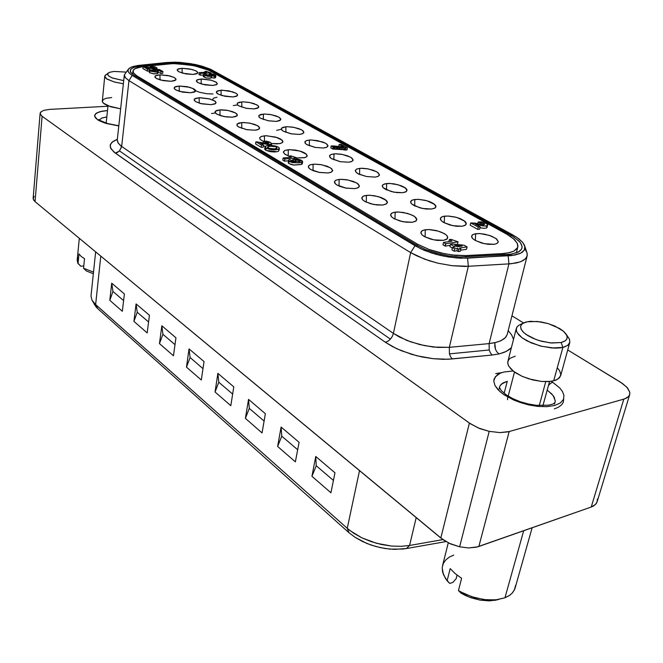<?xml version="1.0" encoding="UTF-8"?>
<svg xmlns="http://www.w3.org/2000/svg" width="663" height="663" viewBox="0 0 663 663"><rect width="100%" height="100%" fill="white"/><g stroke="black" fill="none" stroke-linecap="round" stroke-linejoin="round"><path stroke-width="0.99" d="M86.447 271.026L93.317 273.703L86.447 271.026L83.546 268.283L86.447 271.026M78.027 263.534L78.972 253.97L81.151 256.39L84.524 258.678L83.546 268.283L93.483 272.079L83.546 268.283L84.524 258.678L81.151 256.39L78.972 253.97L78.027 263.534L80.919 266.269L83.613 265.904L80.919 266.269L77.77 263.087L77.206 259.871L78.657 257.211M515.549 585.926L514.72 589.208L512.25 593.053L509.507 595.424L504.957 597.802L523.671 530.748L504.957 597.802L509.648 595.324L512.433 592.846L514.413 589.896L515.59 585.388M461.1 593.203L469.901 597.371L479.979 600.106L489.907 600.844L498.303 599.567L488.598 600.869L480.012 600.106L471.302 597.877L465.915 595.722L461.1 593.203L458.431 590.551L461.1 593.203M442.18 568.108L443.365 574.531L447.094 580.805L450.202 568.614L455.199 573.677L461.622 578.285L458.431 590.551L464.473 593.833L475.023 597.761L486.252 599.858L496.637 599.791L504.957 597.802L495.543 599.907L483.949 599.601L471.725 596.741L460.793 591.935L458.431 590.551L461.622 578.285L455.199 573.677L450.202 568.614L447.094 580.805L449.787 583.473L452.904 582.329L449.787 583.473L445.553 578.675L442.553 571.97L442.213 567.536L443.307 563.434L445.76 559.904L449.34 557.086L453.716 555.064M457.031 575.144L456.103 578.724L452.904 582.329L456.103 578.724L457.031 575.144M555.279 400.759L553.207 395.67L548.16 390.814M500.051 385.659L502.935 382.99L507.253 381.316L504.162 393.292L507.253 381.316L501.319 384.159L499.529 386.736L499.222 389.032M504.145 394.783L513.767 400.021L520.596 402.648L528.751 404.911L537.776 406.386L546.809 406.659L554.707 405.491L560.434 402.938L563.475 399.416L563.964 395.446L562.481 391.518L559.738 387.938L552.71 382.269L550.613 383.313L548.442 385.452L550.613 383.313L552.71 382.269L559.738 387.938L562.481 391.518L563.964 395.446L563.475 399.416L560.434 402.938L554.707 405.491L546.809 406.659L537.776 406.386L528.751 404.911L513.767 400.021L504.145 394.783L500.001 391.601L495.037 385.617L493.778 381.092L495.319 376.708L500.258 373.203L503.946 372.009L513.096 370.982L503.946 372.009L500.258 373.203L497.358 374.794L494.15 378.838L493.778 381.092L495.037 385.617L498.095 389.761L502.04 393.275L504.145 394.783L506.731 395.173L504.145 394.783M547.166 390.109L551.798 393.988L554.177 397.162L555.279 401.322L554.401 404.065M507.535 399.698L507.717 396.996M475.379 240.512L475.586 233.716L472.487 234.76L471.517 236.517L472.553 238.423L475.487 240.57L484.603 243.769L494.366 244.307L488.175 244.332L481.719 243.056L475.28 240.454L473.05 238.904L471.807 237.42L471.998 235.174L474.227 233.998L479.175 233.533L484.703 234.172L491.407 236.103L496.67 239.045L498.319 241.796L496.952 243.528L494.366 244.307L497.308 243.313L498.319 241.763L496.023 238.531L489.286 235.348L479.879 233.567L475.586 233.716L475.379 240.512M425.107 236.956L425.256 229.746L422.223 230.633L420.814 232.365L421.875 234.685L424.784 236.79L433.735 239.873L443.456 240.379L437.099 240.396L430.602 239.103L424.262 236.492L422.124 234.934L421.005 233.451L421.436 231.196L423.839 230.028L428.961 229.572L437.911 231.014L444.193 233.575L446.365 235.108L447.542 236.592L447.235 238.871L443.456 240.379L446.713 239.302L447.79 237.644L446.821 235.564L445.486 234.404L441.367 232.199L436.312 230.591L429.591 229.597L425.256 229.746L425.107 236.956M155.681 71.306L155.929 70.709L154.056 70.112L153.907 71.331L154.056 70.112L154.951 70.295L156.078 71.123L154.239 71.364L152.042 70.842L151.603 70.344L152.051 70.104L149.697 69.756L149.631 70.576L151.056 71.314L155.639 72.052L158.258 71.355L156.518 70.096L158.457 70.129L161.018 71.621L162.949 71.546L159.41 69.507L152.888 69.433L154.056 70.112L152.888 69.433L159.41 69.507L162.949 71.546L162.717 73.46L162.949 71.546L161.018 71.621L158.457 70.129L156.518 70.096L158.101 70.933L157.968 71.679L155.117 72.043L150.642 71.156L149.506 70.444L149.772 69.714L152.051 70.104L151.968 70.808L152.051 70.104L151.612 70.51L152.581 71.057L155.681 71.306M192.726 88.312L194.607 90.301L199.621 92.323L206.856 93.723L212.98 93.955M444.285 222.793L444.45 216.171L441.608 216.967L440.282 218.533L441.293 220.704L444.119 222.71L452.854 225.693L462.31 226.232L456.202 226.224L449.92 224.981L443.738 222.495L441.633 221.028L440.497 219.627L440.829 217.514L443.099 216.42L447.997 216.022L456.65 217.414L464.904 221.301L466.089 222.693L465.874 224.84L462.31 226.232L465.368 225.254L466.371 223.721L464.092 220.671L460.064 218.575L455.133 217.016L448.619 216.047L444.45 216.171L444.285 222.793M414.69 205.928L414.823 199.464L411.914 200.234L410.563 201.767L411.549 203.831L414.284 205.721L422.662 208.513L431.82 209.052L425.803 209.002L419.687 207.801L411.756 204.03L410.72 202.704L411.176 200.715L413.472 199.696L418.328 199.348L426.773 200.707L434.679 204.419L435.765 205.737L435.425 207.759L431.82 209.052L434.994 208.083L435.981 206.574L433.726 203.69L429.848 201.734L425.132 200.292L418.875 199.372L414.823 199.464L414.69 205.928M386.496 189.842L386.595 183.552L383.28 184.463L382.244 185.781L383.214 187.753L385.858 189.527L393.913 192.154L402.789 192.684L396.864 192.61L390.905 191.441L383.305 187.836L382.36 186.585L382.924 184.712L385.253 183.767L390.059 183.46L398.306 184.795L405.889 188.333L406.883 189.585L406.419 191.491L402.789 192.684L405.797 191.897L407.049 190.256L404.82 187.53L401.074 185.698L394.352 183.916L388.99 183.436L386.595 183.552L386.496 189.842M359.603 174.493L359.669 168.377L356.661 169.073L355.235 170.532L356.188 172.413L358.741 174.087L366.506 176.557L375.125 177.087L366.498 176.557L357.954 173.673L356.18 172.405L355.327 170.217L357.05 168.916L361.186 168.286L368.18 168.924L376.625 171.75L378.432 173.002L379.393 175.198L377.728 176.532L375.125 177.087L378.217 176.325L379.46 174.717L377.264 172.123L373.65 170.408L367.186 168.742L362.015 168.278L359.669 168.377L359.603 174.493M333.92 159.824L333.961 153.882L330.912 154.545L329.536 155.664L329.726 156.998L331.442 158.565L340.343 161.673L348.721 162.203L340.235 161.656L331.972 158.88L330.29 157.678L329.569 155.598L331.351 154.38L335.461 153.808L342.332 154.446L350.503 157.164L352.219 158.358L353.039 160.438L351.324 161.689L348.721 162.203L351.887 161.457L353.13 159.882L350.967 157.429L347.47 155.822L341.254 154.255L336.249 153.808L333.961 153.882L333.92 159.824M309.372 145.794L309.381 140.034L306.289 140.655L304.897 141.741L305.079 143.026L306.754 144.517L315.348 147.459L323.494 147.99L315.157 147.418L307.151 144.749L305.56 143.606L304.955 141.633L306.778 140.481L310.864 139.968L317.618 140.606L325.541 143.225L327.157 144.36L327.853 146.341L326.097 147.517L323.494 147.99L326.735 147.269L327.978 145.727L325.84 143.399L322.458 141.882L311.618 139.968L309.381 140.034L309.372 145.794M285.877 132.368L285.869 126.774L281.493 128.158L281.502 129.666L283.126 131.075L291.438 133.86L299.378 134.39L291.173 133.81L283.416 131.241L281.899 130.147L281.41 128.274L283.275 127.197L287.336 126.724L293.966 127.362L301.648 129.89L303.19 130.976L303.77 132.849L301.963 133.959L299.378 134.39L302.676 133.694L303.911 132.186L301.806 129.973L298.532 128.547L292.756 127.155L286.872 126.732L285.869 126.774L285.877 132.368M263.377 119.497L263.352 114.086L258.926 115.412L258.926 116.862L260.509 118.205L268.548 120.848L276.289 121.379L268.217 120.782L260.692 118.304L259.25 117.26L258.868 115.478L260.766 114.467L264.802 114.036L271.316 114.682L278.775 117.111L280.234 118.155L280.706 119.937L276.289 121.379L279.653 120.707L280.88 119.232L278.808 117.127L275.634 115.776L270.048 114.459L264.33 114.044L263.352 114.086L263.377 119.497M241.804 107.166L241.763 101.911L237.296 103.188L237.279 104.588L238.821 105.865L246.619 108.376L254.161 108.906L246.222 108.301L238.92 105.914L237.553 104.911L237.263 103.221L239.186 102.268L243.197 101.878L249.603 102.516L256.846 104.87L258.23 105.865L258.611 107.563L254.161 108.906L257.584 108.26L258.81 106.826L257.841 105.516L253.68 103.544L248.285 102.293L242.724 101.878L241.763 101.911L241.804 107.166M221.102 95.323L221.044 90.234L217.447 90.881L216.271 92.256L218.028 94.022L222.287 95.679L232.953 96.947L225.13 96.334L218.036 94.03L216.735 93.069L216.536 91.461L221.044 90.234L228.768 90.848L235.804 93.118L237.13 94.071L237.412 95.687L232.953 96.947L236.418 96.334L237.636 94.933L236.674 93.682L232.63 91.809L221.997 90.209L221.044 90.234L221.102 95.323M201.229 83.952L201.154 79.03L197.533 79.635L196.347 80.969L198.055 82.66L202.19 84.234L212.591 85.469L204.892 84.856L197.997 82.618L196.762 81.698L196.638 80.165L201.154 79.03L211.265 80.206L215.599 81.839L217.323 83.596L216.262 84.814L212.591 85.469L216.925 84.416L217.315 83.513L216.362 82.328L210.735 80.074L202.082 79.005L201.154 79.03L201.229 83.952M182.126 73.021L182.043 68.248L177.469 69.366L177.435 70.626L178.869 71.737L186.005 73.916L193.032 74.447L182.971 73.261L178.745 71.662L177.187 69.971L178.364 68.836L182.043 68.248L191.98 69.424L196.19 70.999L197.806 72.681L196.687 73.833L193.032 74.447L197.599 73.245L197.499 72.002L195.842 70.817L189.709 68.911L182.043 68.248L182.126 73.021M394.991 219.155L395.107 212.143L392.007 212.989L390.557 214.671L391.593 216.884L394.41 218.856L402.988 221.732L412.403 222.238L406.137 222.221L399.814 220.97L393.723 218.475L391.717 217L390.698 215.599L391.253 213.478L393.689 212.392L398.761 211.994L407.496 213.403L413.53 215.848L415.568 217.307L416.646 218.707L416.207 220.845L412.403 222.238L415.776 221.185L416.836 219.552L414.557 216.494L410.588 214.447L403.394 212.483L397.659 211.978L395.107 212.143L394.991 219.155M366.341 202.207L366.424 195.394L363.266 196.198L361.783 197.839L362.802 199.944L365.52 201.801L373.758 204.494L382.874 205L376.708 204.942L370.551 203.732L364.7 201.353L362.802 199.953L361.882 198.627L362.553 196.638L365.015 195.626L370.037 195.278L378.556 196.654L386.289 200.375L387.267 201.693L386.711 203.715L382.874 205L386.355 203.964L387.416 202.364L385.153 199.48L381.333 197.566L374.438 195.734L368.918 195.254L366.424 195.394L366.341 202.207M339.058 186.046L339.108 179.441L335.901 180.203L334.475 181.471L334.674 182.955L336.506 184.695L339.812 186.361L345.929 188.085L354.78 188.599L345.829 188.068L337.077 185.052L335.287 183.717L334.5 181.405L336.365 180.021L340.691 179.341L347.934 179.98L356.595 182.938L358.41 184.248L359.305 186.576L357.514 187.994L354.78 188.599L358.36 187.588L359.404 186.013L357.175 183.286L353.478 181.505L346.865 179.789L341.536 179.325L339.108 179.441L339.058 186.046M313.044 170.64L313.069 164.233L309.812 164.963L308.353 166.189L308.552 167.615L310.325 169.256L313.524 170.83L319.417 172.455L328.011 172.96L319.218 172.413L310.756 169.521L309.066 168.253L308.411 166.065L310.325 164.764L314.627 164.142L321.737 164.789L330.108 167.631L331.831 168.883L332.586 171.079L330.746 172.405L328.011 172.96L331.376 172.148L332.71 170.449L330.505 167.872L326.942 166.189L320.585 164.59L315.439 164.142L313.069 164.233L313.044 170.64M288.214 155.921L288.206 149.722L284.916 150.402L283.341 151.918L284.618 154.015L289.308 156.319L284.982 154.28L283.333 152.2L284.957 150.393L289.756 149.639L299.635 150.965L306.463 154.214L307.093 156.294L305.204 157.545L296.891 157.943L304.466 157.744L306.505 156.916L307.242 155.598L305.071 153.161L301.624 151.587L295.499 150.078L289.267 149.656L288.206 149.722L288.214 155.921M275.443 151.462L266.062 150.418M264.479 141.178L264.454 135.849L261.131 136.495L259.531 137.962L260.368 139.628L263.501 141.468L260.319 139.57L259.556 137.829L261.437 136.387L265.979 135.782L275.667 137.084L282.231 140.2L282.736 142.172L280.805 143.341L277.068 143.871L271.714 143.573L279.72 143.606L282.198 142.711L282.919 141.426L280.781 139.114L277.441 137.631L266.717 135.782L264.454 135.849L264.479 141.178M241.78 128.39L241.73 122.58L237.031 124.031L237.031 125.589L238.663 126.981L246.86 129.691L254.783 130.205L246.429 129.608L238.746 127.031L237.304 125.937L237.006 124.064L239.028 122.995L243.246 122.531L249.976 123.177L257.592 125.713L259.059 126.799L259.448 128.672L257.484 129.774L254.783 130.205L258.346 129.467L259.664 127.884L257.551 125.688L254.319 124.296L248.625 122.945L242.749 122.539L241.73 122.58L241.78 128.39M220.05 115.495L219.983 109.876L216.188 110.622L214.961 112.155L216.818 114.094L221.293 115.876L226.398 116.912L232.481 117.177L224.26 116.572L216.809 114.086L215.442 113.041L215.235 111.268L219.983 109.876L228.089 110.489L235.481 112.925L236.865 113.97L237.163 115.752L232.481 117.177L236.094 116.473L237.404 114.931L235.332 112.843L232.191 111.525L226.688 110.249L220.978 109.843L219.983 109.876L220.05 115.495M199.215 103.138L199.132 97.71L194.35 99.036L194.334 100.478L195.883 101.746L201.908 103.859L211.116 104.704L200.367 103.478L195.792 101.688L194.06 99.765L195.262 98.431L199.132 97.71L209.74 98.92L214.29 100.677L216.088 102.599L214.969 103.95L211.116 104.704L215.657 103.519L216.08 102.525L215.11 101.224L209.218 98.787L200.118 97.676L199.132 97.71L199.215 103.138M179.234 91.287L179.143 86.033L175.305 86.696L174.046 88.138L175.811 89.895L180.021 91.511L190.629 92.745L182.681 92.116L175.654 89.803L174.419 88.842L174.386 87.243L179.143 86.033L189.56 87.243L193.969 88.933L195.651 90.765L194.474 92.041L190.629 92.745L195.428 91.395L195.345 90.035L193.629 88.743L187.198 86.696L179.143 86.033L179.234 91.287M160.056 79.9L159.949 74.828L156.095 75.449L154.819 76.85L156.543 78.524L160.637 80.066L170.979 81.267L163.156 80.637L156.319 78.4L155.15 77.48L155.192 75.955L159.949 74.828L170.184 76.021L174.46 77.654L176.035 79.411L174.808 80.621L170.979 81.267L175.819 79.966L175.728 78.657L174.037 77.43L167.797 75.483L159.949 74.828L160.056 79.9M128.423 69.118L124.387 74.82L125.141 77.472L128.912 80.654L121.677 146.424L119.522 150.924L390.408 339.141L392.314 336.414L393.416 333.423L121.677 146.424L393.416 333.423L399.416 337.019L410.952 341.967L424.403 345.63L437.812 347.429L449.357 347.304L449.456 353.843L489.244 350.014L489.153 343.591L449.357 347.304L489.153 343.591L489.244 350.014L490.38 352.923L492.07 355.028L447.964 359.255L433.221 358.7L422.372 357.009L411.499 354.291L396.747 348.73L385.41 342.282L115.271 153.054L110.936 148.736L110.157 145.437L111.798 142.412L117.392 139.271L112.859 141.517L110.431 144.385L110.414 147.625L113.887 152.018L385.41 342.282L387.988 341.205L390.408 339.141L119.522 150.924L117.517 152.415L115.271 153.054L119.265 151.181L121.627 146.763L118.006 142.86L117.301 140.133L118.312 143.324L121.677 146.424L128.912 80.654L410.67 252.611L415.038 245.749L132.169 75.375L128.912 80.654L132.169 75.375L129.592 73.469L128.166 71.521L128.133 69.665L129.459 68.09L132.625 66.598L138.07 65.471L166.803 62.446L175.778 62.156L194.963 64.427L202.157 66.201L210.494 69.217L516.32 236.989L522.527 242.194L524.483 245.285L524.963 247.713L524.358 249.951L522.684 251.899L520.049 253.481L514.662 255.122L467.606 258.164L456.84 257.99L444.293 256.241L435.757 254.227L424.096 250.241L415.038 245.749L410.67 252.611L416.911 255.951L428.87 260.634L438.028 263.186L452.075 265.689L464.713 266.41L468.351 266.286L467.606 258.164L468.351 266.286L508.944 263.882L508.198 255.901L508.944 263.882L511.388 263.692L520.148 261.885L523.497 260.327L525.867 258.346L527.11 256.009L527.168 253.399L524.756 246.106M524.798 248.849L526.928 252.512L527.218 255.495L507.253 334.251L506.093 336.729L504.004 338.884L500.001 341.147L494.971 342.696L494.813 343.484L495.385 349.053L496.703 351.63L499.007 353.926L506.209 351.465L511.364 347.702L508.72 350.006L504.319 352.302L499.007 353.926L492.07 355.028L499.007 353.926L496.703 351.63L495.385 349.053L494.739 346.169L494.971 342.696L489.153 343.591L496.28 342.381L501.004 340.699L505.363 337.633L507.187 334.5M513.518 339.323L511.645 334.939L508.181 330.588L511.645 334.939L513.518 339.323M620.527 382.219L626.842 387.192L629.734 392.173L627.496 387.93L622.598 383.579L567.752 349.948L620.527 382.219M597.322 499.015L597.098 501.858L596.095 503.781L593.692 505.877L591.205 507.029L623.784 399.151L508.04 431.845L500.026 432.624L489.186 431.373L459.608 546.818L468.559 547.928L477.774 546.834L478.868 546.486L509.159 431.555L624.679 398.869L628.69 396.375L629.635 394.692L629.734 392.173L629.742 394.303L628.773 396.267L626.734 397.949L623.784 399.151L591.205 507.029L476.622 547.141L468.559 547.928L459.608 546.818L450.749 543.967L442.95 539.665L35.023 201.618L42.092 116.24L40.451 114.566L40.203 112.959L41.114 111.724L40.17 113.862L42.092 116.24L470.465 423.798L479.888 428.596L489.186 431.373L500.026 432.624L509.159 431.555L478.868 546.486L591.205 507.029L595.473 504.485L597.114 501.792L629.651 394.642M40.136 113.332L33.158 198.312L33.573 199.977L35.023 201.618L33.183 198.933L34.145 196.422M97.56 119.696L106.304 123.5L118.834 126.003L104.729 123.003L98.994 120.567L97.56 119.696L99.964 120.393L97.56 119.696L95.373 117.757L94.585 115.453L96.45 113.066L101.936 111.202L107.481 110.572L99.69 111.716L95.455 113.837L94.618 116.249L97.56 119.696M100.942 121.536L99.964 120.393L107.389 123.5L118.859 125.763M561.113 342.522L551.633 343.02L541.538 341.288L535.886 339.497L525.925 334.384L522.693 331.525L520.952 328.856L520.604 326.569L521.333 324.754L522.8 323.403L525.85 322.069L530.35 321.315L540.726 321.895L547.655 323.461L554.873 326.063L563.591 331.343L566.807 335.395L567.238 337.343L566.434 339.671L564.495 341.279L561.113 342.522L562.92 347.387L561.113 342.522L565.324 340.749L566.749 339.191L567.23 337.086L566.335 334.475L563.79 331.517L559.63 328.508L548.318 323.66L537.378 321.456L527.044 321.779L522.759 323.428L521.217 324.92L520.579 326.958L521.275 329.536L523.654 332.519L527.748 335.594L533.176 338.412L539.251 340.641L550.547 342.928L561.113 342.522M523.339 323.072L518.781 325.26L517.082 326.826L516.22 328.923L516.601 331.566L518.582 334.666L522.295 337.973L527.541 341.163L540.312 345.987L551.972 347.992L562.92 347.387L553.721 380.844L557.948 379.087L560.616 375.73L569.799 342.556L568.166 345.009L564.818 346.832L560.732 347.793L554.782 348.125L541.53 346.293L531.113 342.846L522.212 337.915L517.148 332.693L516.262 330.381L516.726 327.381L518.607 325.376L522.378 323.701M566.815 335.42L569.542 339.323L569.799 342.556M545.765 381.689L539.259 405.607L545.765 381.689M123.741 80.662L112.254 78.002L108.425 75.864L107.572 73.858L109.743 72.25L114.069 71.43L126.136 72.068L114.111 71.43L109.42 72.366L107.605 73.767L108.334 75.773L112.122 77.944L123.741 80.662M108.144 73.087L104.862 75.889L105.11 77.38L106.925 79.046L114.434 82.063L123.409 83.762L114.169 81.997L106.627 78.847L104.787 76.22L105.442 75.068L107.539 73.966M104.787 76.22L102.309 101.688L104.066 103.793L108.044 105.865L120.691 108.798L110.539 106.735L103.146 103.005L102.326 101.721L103.163 99.607L106.146 98.29L111.699 97.519M516.32 328.4L507.841 361.459L507.75 363.531L508.604 365.943L513.543 371.338L522.287 376.402L532.546 379.907L541.82 381.49L548.881 381.59L553.721 380.844L562.92 347.387L567.661 345.406L569.849 342.357L569.451 339.1L566.285 334.392M557.301 367.832L559.68 370.824L560.782 374.752L559.547 377.711L555.892 380.139L550.688 381.416L541.63 381.474L528.742 378.83L521.831 376.203L515.681 372.855L511.065 369.167L508.422 365.595L507.692 362.479L508.48 360.009L510.27 358.194L515.201 356.155M106.818 116.912L102.011 117.997L99.301 119.87M99.284 119.904L101.953 118.022L106.751 116.92M107.936 106.213L49.584 109.403L44.073 110.323L41.114 111.724L44.073 110.323L49.584 109.403L107.936 106.213M523.579 322.947L511.927 315.82L523.579 322.947M551.21 381.341L552.71 382.269L551.21 381.341M459.608 546.818L489.186 431.373L478.396 427.991L469.371 423.044L440.82 538.041L449.332 543.337L459.608 546.818M95.613 251.849L90.988 296.129L92.033 300.14L95.638 304.557L97.693 308.602L349.003 532.704L347.279 528.32L95.339 304.292L92.273 300.588L95.928 306.812L97.693 308.602L95.638 304.557L100.817 256.167L95.638 304.557L347.279 528.32L349.003 532.704L354.995 537.287L362.479 541.522L371.139 545.085L380.479 547.663L389.852 549.088L402.698 549.055L406.436 548.533L409.593 545.467L401.165 546.329L391.601 546.055L376.311 543.262L361.89 537.859L353.777 533.276L347.279 528.32L359.495 470.622L347.279 528.32L350.313 530.823L361.89 537.859L371.297 541.712L381.424 544.505L391.601 546.055L401.165 546.329L409.593 545.467L406.436 548.533L445.934 541.572L406.436 548.533L394.361 549.354L385.203 548.525L375.764 546.511L366.689 543.411L354.995 537.287L349.003 532.704L97.693 308.602L94.221 304.242M442.901 539.632L409.593 545.467L442.901 539.632M109.793 300.356L111.707 283.2L124.371 293.958L122.348 311.287L109.793 300.356L122.348 311.287L124.371 293.958L111.707 283.2L112.975 291.471L109.793 300.356L112.975 291.471L123.6 300.571L112.975 291.471L111.707 283.2L109.793 300.356M133.959 321.398L136.081 303.894L149.448 315.256L147.219 332.934L133.959 321.398L147.219 332.934L149.448 315.256L136.081 303.894L137.282 312.306L133.959 321.398L137.282 312.306L148.595 322.003L137.282 312.306L136.081 303.894L133.959 321.398M159.485 343.608L161.822 325.757L175.96 337.765L173.491 355.799L159.485 343.608L173.491 355.799L175.96 337.765L161.822 325.757L162.941 334.301L159.485 343.608L162.941 334.301L175.015 344.652L162.941 334.301L161.822 325.757L159.485 343.608M186.469 367.095L189.054 348.879L204.022 361.6L201.303 380.007L186.469 367.095L201.303 380.007L204.022 361.6L189.054 348.879L190.082 357.564L186.469 367.095L190.082 357.564L202.986 368.628L190.082 357.564L189.054 348.879L186.469 367.095M215.052 391.974L217.903 373.385L233.79 386.877L230.782 405.665L215.052 391.974L230.782 405.665L233.79 386.877L217.903 373.385L218.831 382.211L215.052 391.974L218.831 382.211L232.638 394.054L218.831 382.211L217.903 373.385L215.052 391.974M245.376 418.361L248.526 399.391L265.407 413.729L262.084 432.914L245.376 418.361L262.084 432.914L265.407 413.729L248.526 399.391L249.329 408.367L245.376 418.361L249.329 408.367L264.139 421.055L249.329 408.367L248.526 399.391L245.376 418.361M277.606 446.414L281.087 427.038L299.063 442.312L295.391 461.896L277.606 446.414L295.391 461.896L299.063 442.312L281.087 427.038L281.758 436.163L277.606 446.414L281.758 436.163L297.662 449.796L281.758 436.163L281.087 427.038L277.606 446.414M311.925 476.291L315.779 456.5L334.956 472.794L330.903 492.8L311.925 476.291L330.903 492.8L334.956 472.794L315.779 456.5L316.292 465.766L311.925 476.291L316.292 465.766L333.406 480.443L316.292 465.766L315.779 456.5L311.925 476.291M416.19 517.629L409.593 545.467L416.19 517.629M440.82 538.041L469.371 423.044L42.092 116.24L35.023 201.618L440.82 538.041M489.244 350.014L449.456 353.843L450.575 356.81L452.216 358.956L492.07 355.028L490.38 352.923L489.244 350.014M527.118 255.968L525.544 258.703L521.093 261.529L516.369 262.938L508.944 263.882L489.153 343.591L508.944 263.882L468.351 266.286L449.357 347.304L468.351 266.286L452.075 265.689L438.028 263.186L424.585 259.158L410.67 252.611L393.416 333.423L410.67 252.611L128.912 80.654L125.44 77.844L124.354 75.027L117.144 140.788M132.169 75.375L420.74 248.766L431.654 253.001L439.992 255.313L448.586 257.004L460.694 258.214L511.761 255.586L520.72 253.158L524.16 250.291L524.881 246.636L522.867 242.6L518.632 238.605L512.955 234.992L210.494 69.217L202.157 66.201L191.077 63.698L179.375 62.322L166.803 62.446L139.089 65.355L131.589 66.963L128.456 69.068L127.976 70.784L128.813 72.623L132.169 75.375M417.226 245.418L132.873 74.463L130.47 71.886L130.288 70.212L131.34 68.72L135.037 66.988L168.22 63.068L179.913 62.944L190.787 64.22L201.096 66.549L210.693 70.286L513.759 236.915L520.19 242.368L522.038 246.114L522.021 247.879L521.35 249.495L518.143 252.155L509.822 254.393L459.558 256.962L448.329 255.843L440.373 254.277L425.629 249.586L417.226 245.418L425.629 249.586L436.445 253.266L448.329 255.843L459.558 256.962L511.33 254.186L519.013 251.667L521.242 249.653L522.104 247.2L521.491 244.423L519.477 241.531L512.424 236.103L511.007 235.29L510.692 236.567L511.007 235.29L210.693 70.286L210.577 71.165L210.693 70.286L208.837 69.358L201.096 66.549L190.787 64.22L173.474 62.77L168.22 63.068L168.129 63.855L168.22 63.068L140.515 65.985L140.407 66.88L140.515 65.985L138.169 66.3L133.28 67.601L130.553 69.598L130.652 72.234L133.603 74.969L417.226 245.418M452.216 358.956L450.575 356.81L449.456 353.843L449.357 347.304L433.469 347.047L419.82 344.603L406.817 340.417L393.416 333.423L392.314 336.414L390.408 339.141L387.988 341.205L385.41 342.282L392.537 346.625L401.355 350.727L416.894 355.766L433.221 358.7L443.348 359.321L452.216 358.956M466.081 255.578L456.136 255.404L444.533 253.796L429.234 249.57L417.466 244.108L417.193 245.401L417.466 244.108L136.86 75.822L133.354 72.748L133.255 70.104L135.973 68.107L140.838 66.806L173.184 63.573L190.538 65.024L200.872 67.361L208.63 70.179L506.913 234.263L513.353 238.581L517.314 243.338L517.927 246.106L517.513 247.78L513.8 251.144L510.054 252.487L503.913 253.49L466.081 255.578L465.766 256.929L466.081 255.578L468.708 255.429L502.264 253.597L501.932 254.94L502.264 253.597L508.687 252.81L513.916 251.086L517.148 248.434L517.836 246.818L517.256 243.213L514.314 239.442L506.913 234.263L208.63 70.179L194.168 65.712L176.283 63.598L167.921 63.872L143.167 66.499L134.995 68.579L133.354 69.955L132.923 71.554L133.719 73.27L136.86 75.822L136.744 76.867L136.86 75.822L417.466 244.108L429.234 249.57L440.564 252.934L452.381 255.04L466.081 255.578M274.863 148.96L269.211 148.379L274.863 148.96M278.99 150.344L278.087 151.454L274.532 152.034L270.04 151.653L265.772 150.252L266.112 148.106L265.084 146.664L266.816 145.636L272.518 145.487L278.269 147.095L275.526 146.042L270.313 145.33L266.907 145.611L265.217 146.432L265.225 147.352L266.758 148.437L270.396 149.506L275.99 149.83L279.206 148.769L279.164 147.841L278.269 147.095L279.305 148.081L279.057 148.935L273.405 149.855L266.112 148.106L265.772 150.252L270.09 151.661L274.606 152.034L278.145 151.429L278.982 150.31M276.214 147.269L276.861 148.015L276.33 148.603L273.347 149.026L269.17 148.363L267.554 147.178L269.866 146.216L274.921 146.73L270.438 146.183L267.753 146.813L267.67 147.501L268.929 148.28L272.949 149.018L276.289 148.62L276.844 147.907L276.214 147.269L275.974 148.736L276.214 147.269M459.525 248.078L467.059 246.901L464.108 245.194L452.663 243.959L450.467 244.299L455.191 247.05L452.448 247.481L453.923 248.352L454.752 248.832L457.495 248.401L458.813 249.172L460.843 248.849L459.525 248.078L460.843 248.849L458.813 249.172L457.495 248.401L454.752 248.832L453.923 248.352L452.448 247.481L455.191 247.05L450.467 244.299L452.663 243.959L464.108 245.194L467.059 246.901L466.503 249.28L467.059 246.901L459.525 248.078M454.644 245.269L462.177 246.031L457.271 246.802L454.644 245.269L457.271 246.802L462.177 246.031L454.644 245.269M449.928 246.677L450.467 244.299L449.928 246.677L452.315 248.07L449.928 246.677M451.901 249.876L452.448 247.481L451.901 249.876L454.205 251.227L454.752 248.832L454.205 251.227L454.793 251.136L456.94 250.796L457.495 248.401L456.94 250.796L458.266 251.567L458.813 249.172L458.266 251.567L459.426 251.385L460.288 251.244L460.843 248.849L460.288 251.244L458.266 251.567L456.94 250.796L454.205 251.227L451.901 249.876M460.528 250.224L466.503 249.28L460.528 250.224M150.219 66.391L154.628 67.651L153.891 68.14L143.125 66.607L147.542 69.192L149.407 69.126L146.664 67.527L152.88 68.828L156.816 68.637L156.808 67.775L154.819 66.839L150.219 66.391L154.893 66.864L157.148 68.297L153.717 68.911L146.664 67.527L149.407 69.126L147.542 69.192L143.125 66.607L153.799 68.148L154.752 67.775L152.962 67.145L151.479 67.12L151.388 67.908L151.479 67.12L150.219 66.391L150.078 67.626L150.219 66.391M142.91 68.513L143.125 66.607L142.91 68.513L147.327 71.107L147.542 69.192L147.327 71.107L149.183 71.04L149.407 69.126L149.183 71.04L147.327 71.107L142.91 68.513M151.984 70.643L152.739 70.75L151.984 70.643M152.697 71.09L152.888 69.433L152.697 71.09M158.175 72.043L158.457 70.129L158.233 72.043L160.794 73.535L161.018 71.621L160.794 73.535L162.717 73.46L160.794 73.535L158.175 72.043M333.058 147.004L347.371 147.824L341.039 144.335L339.133 144.493L343.583 146.954L333.622 145.918L331.21 145.976L332.528 146.714L331.21 145.976L333.622 145.918L343.583 146.954L339.133 144.493L341.039 144.335L347.371 147.824L333.903 146.971L333.53 149.059L334.542 149.034L334.923 146.946L334.542 149.034L335.818 149.042L336.199 146.954L335.818 149.042L336.895 149.084L337.276 146.995L336.895 149.084L337.898 149.125L338.279 147.045L337.898 149.125L339.05 149.216L339.431 147.136L339.05 149.216L340.061 149.316L340.442 147.227L340.061 149.316L341.288 149.457L341.669 147.368L341.288 149.457L342.531 149.623L342.912 147.534L342.531 149.623L343.799 149.813L344.18 147.733L343.799 149.813L344.835 149.987L345.216 147.907L344.835 149.987L345.274 150.053L345.655 147.973L345.274 150.053L346.981 149.904L347.371 147.824L346.741 149.929L333.53 149.059L333.903 146.971L333.058 147.004L332.677 149.092L333.058 147.004M338.81 146.241L339.133 144.493L338.81 146.241M330.829 148.056L331.21 145.976L330.829 148.056L333.53 149.059L330.829 148.056M443.522 242.434L445.751 243.744L458.034 241.862L451.006 239.36L449.307 239.616L451.959 241.158L443.522 242.434L451.959 241.158L449.307 239.616L451.006 239.36L458.034 241.862L445.751 243.744L445.213 246.13L450.235 245.351L445.213 246.13L445.437 243.553L443.522 242.434L442.983 244.821L443.522 242.434M456.55 244.374L457.487 244.233L458.034 241.862L457.487 244.233L456.55 244.374M448.851 241.63L449.307 239.616L448.851 241.63M442.983 244.821L445.213 246.13L442.983 244.821M283.167 157.968L284.883 158.987L296.891 157.902L291.032 155.871L289.358 156.02L291.413 157.23L283.167 157.968L291.413 157.23L289.358 156.02L291.032 155.871L296.891 157.902L284.883 158.987L284.526 161.167L288.372 160.811L284.526 161.167L284.759 158.913L283.167 157.968L282.803 160.139L283.167 157.968M291.339 160.545L292.383 160.446L291.339 160.545M296.701 159.045L296.891 157.902L296.701 159.045M289.126 157.429L289.358 156.02L289.126 157.429M282.803 160.139L284.526 161.167L282.803 160.139M199.14 72.565L200.475 73.311L211.099 72.889L206.317 71.339L204.842 71.397L206.433 72.284L199.14 72.565L206.433 72.284L204.842 71.397L206.317 71.339L211.099 72.889L200.475 73.311L200.226 75.192L203.375 75.068L200.226 75.192L200.475 73.311L199.14 72.565L198.892 74.447L199.14 72.565M206.723 74.936L208.572 74.861L206.723 74.936M210.967 73.808L211.099 72.889L210.967 73.808M204.71 72.35L204.842 71.397L204.71 72.35M198.892 74.447L200.226 75.192L198.892 74.447M205.505 73.908L203.831 74.14L203.558 74.745L207.768 76.344L210.892 76.336L211.265 75.673L215.392 76.038L215.632 75.226L212.74 74.024L209.458 73.808L213.461 75.192L208.58 74.803L209.392 75.433L207.469 75.648L205.845 75.126L206.773 74.612L205.505 73.908L206.773 74.612L205.712 75.01L207.013 75.574L209.309 75.532L208.58 74.803L213.403 75.275L210.668 74.48L209.458 73.808L210.262 73.792L213.917 74.339L215.881 75.673L207.743 76.344L203.533 74.712L203.806 74.148L205.505 73.908M213.362 76.121L215.525 77.273L214.87 77.977L211.224 77.629L211.63 75.789L211.373 77.67L214.182 78.035L215.583 77.67L215.881 75.673M209.326 74.778L209.458 73.808L209.326 74.778M210.594 75.052L210.668 74.48L210.594 75.052M210.826 75.143L210.925 74.471L210.826 75.143M208.464 75.673L208.58 74.803L208.464 75.673M206.649 75.483L206.773 74.612L206.649 75.483M203.458 74.463L203.284 76.601L206.624 78.085L210.991 78.101L211.447 76.005M255.877 141.807L261.562 145.18L263.567 145.023L260.037 142.926L269.021 144.559L271.474 144.07L271.697 143.523L270.123 142.247L266.899 141.294L263.534 141.244L265.15 142.197L268.747 142.794L268.929 143.258L266.858 143.506L255.877 141.807L267.918 143.523L268.996 143.133L268.474 142.62L265.15 142.197L263.534 141.244L266.534 141.244L270.197 142.288L271.714 143.705L270.554 144.418L267.968 144.542L260.037 142.926L263.567 145.023L261.562 145.18L261.23 147.327L263.236 147.161L263.567 145.023L263.236 147.161L261.23 147.327L261.562 145.18L255.877 141.807L255.545 143.937L255.877 141.807M263.426 145.935L265.283 146.349L263.426 145.935M263.286 142.81L263.534 141.244L263.286 142.81M264.993 143.208L265.15 142.197L264.993 143.208M255.545 143.937L261.23 147.327L255.545 143.937M480.227 226.837L475.528 224.227L485.482 226.05L487.695 225.321L487.628 224.6L485.349 223L481.578 221.865L478.147 221.914L480.294 223.099L484.255 223.754L484.686 224.351L482.73 224.749L474.957 223.108L470.713 222.901L478.288 227.119L480.227 226.837L478.288 227.119L470.713 222.901L483.567 224.765L484.686 224.326L484.081 223.646L480.294 223.099L478.147 221.914L484.313 222.553L487.504 224.442L487.554 225.495L486.518 225.926L482.879 225.901L475.528 224.227L480.227 226.837L479.68 229.133L480.227 226.837M486.103 225.992L487.206 227.136L486.642 228.006L483.833 228.345L480.012 227.724L484.106 228.354L486.601 228.022L487.753 225.171M477.733 223.704L478.147 221.914L477.733 223.704M480.02 224.276L480.294 223.099L480.02 224.276M470.183 225.188L470.713 222.901L470.183 225.188L477.75 229.415L478.288 227.119L477.75 229.415L479.68 229.133L477.75 229.415L470.183 225.188M289.83 159.65L288.455 160.371L289.516 161.515L292.126 162.518L298.217 162.849L302.469 161.921L302.22 160.844L300.107 159.733L296.991 159.07L292.516 159.766L293.237 160.894L295.797 161.896L291.877 161.573L290.982 161.026L291.521 160.653L289.83 159.65L291.521 160.653L290.933 160.918L291.753 161.532L295.797 161.896L292.516 160.197L292.673 159.584L294.737 159.054L299.983 159.692L302.651 161.606L299.535 162.725L292.855 162.684L288.604 160.819L288.587 160.048L289.83 159.65M295.391 160.976L295.201 160.148L296.833 159.891L300.273 161.034L299.079 161.639L296.444 161.391L295.391 160.976L298.085 161.648L300.256 161.159L299.833 160.57L299.668 161.54L299.643 160.463L296.576 159.891L295.068 160.247L295.391 160.976M291.397 161.366L291.521 160.653L291.397 161.366M288.455 160.313L288.239 162.999L291.057 164.515L293.974 165.046L301.226 164.515L302.287 163.778L302.651 161.606M281.269 129.268L276.628 130.362M212.566 99.856L213.403 98.24L216.942 97.246M237.155 104.969L233.326 105.591M215.085 113.05L211.522 113.58M292.358 161.714L293.908 161.266M301.043 162.485L302.262 163.86L301.632 164.374L293.784 165.029L288.803 163.479L288.297 162.162L289.466 161.822M270.023 144.501L271.208 145.371M211.099 77.662L209.765 78.342L205.265 77.72L203.226 76.295L205.257 75.797M156.377 72.035L157.869 72.839L157.869 73.502L154.181 73.908L149.747 72.748L149.175 72.027L150.103 71.447M155.167 68.927L156.277 69.466M264.736 149.192L265.772 150.252L264.719 149.001L265.871 147.948M278.203 149.407L278.742 149.871M149.39 70.121L149.457 72.54L153.294 73.808L157.744 73.593L158.266 71.314M563.674 398.911L563.31 402.226L561.677 404.844L558.279 407.322L554.243 408.864M495.7 373.642L501.792 372.623M532.116 527.781L515.159 587.924M494.391 600.429L498.137 599.592M555.088 402.549L553.191 403.916L548.732 405.201L536.4 405.366L528.179 403.974L520.157 401.67L512.806 398.629L506.731 395.173M549.511 381.54L542.906 405.698M107.978 105.831L106.171 123.127M514.447 372.009L508.181 396.109M99.657 120.185L98.878 119.589M517.803 246.976L516.303 252.943M132.923 71.049L132.567 74.239M279.347 148.454L278.999 150.592M157.148 68.297L157.007 69.474M271.714 143.705L271.44 145.388M292.474 159.907L292.176 161.673M264.728 148.91L265.059 146.772M506.433 394.974L501.269 390.565L499.38 387.225M448.271 542.823L442.536 565.605M79.32 238.34L77.148 260.244"/></g></svg>
